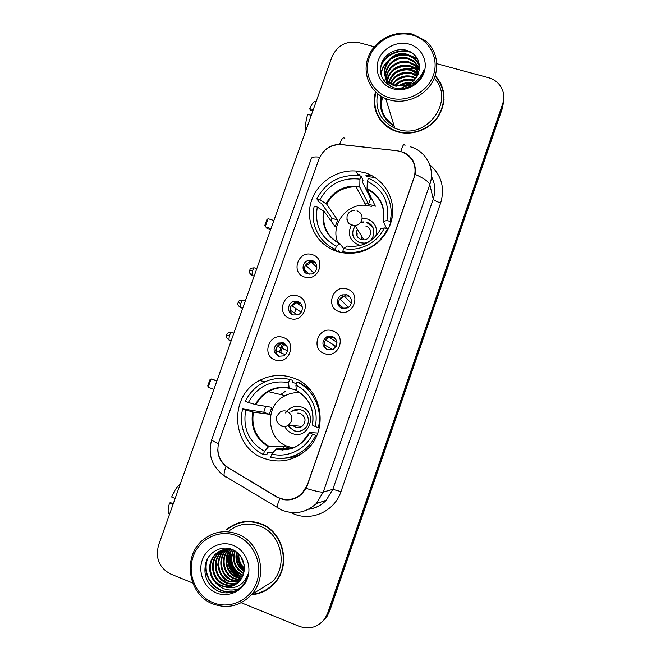 <?xml version="1.0" encoding="UTF-8"?>
<svg xmlns="http://www.w3.org/2000/svg" width="661" height="661" viewBox="0 0 661 661"><rect width="100%" height="100%" fill="white"/><g stroke="black" fill="none" stroke-linecap="round" stroke-linejoin="round"><path stroke-width="0.99" d="M292.608 377.728C281.272 373.994 270.283 374.894 259.649 380.43C228.285 395.6 230.995 447.654 264.284 458.478C279.132 463.427 292.798 460.924 305.291 450.984C330.252 431.212 322.18 386.652 292.608 377.728M305.382 385.024L304.077 385.165M364.525 172.62L356.089 171.034C335.631 169.274 315.28 184.064 310.563 203.976C305.638 223.848 317.346 245.198 336.92 251.354C344.298 253.659 351.842 253.907 359.543 252.089C377.522 247.776 391.643 231.094 392.667 212.933C393.774 194.772 381.736 177.718 364.525 172.62M334.392 248.891L334.623 250.544M304.498 277.017C290.204 272.919 298.433 249.61 312.364 254.683C326.732 258.682 318.478 282.197 304.498 277.017M312.223 260.608L308.596 260.451C301.837 261.616 301.003 272.117 307.539 273.902L311.505 273.993C318.065 272.547 318.602 262.318 312.223 260.608M289.915 318.42C275.629 314.182 283.908 290.749 297.822 295.971C312.182 300.111 303.886 323.75 289.915 318.42M297.797 301.598L293.368 301.631C287.171 303.44 286.957 313.223 293.087 314.966L297.805 314.834C303.812 312.802 303.796 303.275 297.797 301.598M275.265 360.038C260.988 355.659 269.308 332.111 283.205 337.482C297.557 341.762 289.221 365.516 275.265 360.038M283.288 342.803L278.223 343.059C272.58 347.727 272.696 352.115 278.562 356.229L283.9 355.858C289.295 351.107 289.097 346.752 283.288 342.803M339.283 311.678C324.716 307.423 332.995 283.809 347.182 289.047C361.815 293.203 353.528 317.024 339.283 311.678M346.769 294.773L342.043 294.897C335.928 296.913 335.937 306.522 342.067 308.241L347.157 307.985C353.024 305.721 352.743 296.417 346.769 294.773M324.634 353.618C310.075 349.223 318.395 325.485 332.574 330.88C347.199 335.177 338.87 359.121 324.634 353.618M332.276 336.292L326.815 336.705C321.411 341.497 321.659 345.868 327.55 349.834L333.318 349.272C338.432 344.406 338.085 340.076 332.276 336.292M346.273 307.58L345.777 308.439M305.878 273.092C303.201 267.961 304.581 264.226 310.034 261.888L313.628 262.053L315.594 263.07M292.402 314.686C288.766 309.852 289.609 305.878 294.93 302.755L300.375 303.176M279.074 356.386C274.414 351.974 274.687 347.793 279.9 343.852L284.841 343.571M340.258 307.332C337.399 302.639 338.391 298.896 343.224 296.087L347.926 295.963L350.115 297.161M327.03 349.628C322.989 345.265 323.361 341.25 328.129 337.564L333.549 337.151L334.549 337.589M397.137 150.766L400.764 151.485C412.671 156.293 417.132 164.986 414.141 177.578L307.324 484.976L301.961 493.494C294.095 500.36 285.577 501.393 276.397 496.609L228.128 467.633C219.031 461.171 216.007 452.421 219.072 441.383L318.891 159.235C323.312 149.072 331.037 144.205 342.043 144.619L397.137 150.766M390.808 217.601L391.956 218.51M277.273 346.513L275.835 350.586M392.494 215.007L391.122 214.032M375.539 91.896C370.78 107.371 378.968 124.673 394.113 130.622L397.591 131.828C412.224 136.092 429.65 129.655 438.284 116.666C446.811 101.777 445.778 88.078 435.202 75.569M375.134 107.181L376.316 112.626M251.428 594.751C260.624 594.016 268.399 590.133 274.736 583.109C291.584 565.147 283.371 531.444 260.649 523.644C248.288 519.356 236.985 521.289 226.731 529.436M239.406 522.636L232.275 526.016M437.375 78.634L440.846 83.493M323.386 151.766C327.757 146.973 333.177 144.536 339.63 144.437L397.377 150.733L403.879 152.402C412.547 156.855 416.298 164.168 415.133 174.33L307.34 485.331L306.01 488.355L301.87 493.866C296.31 498.989 289.972 500.873 282.858 499.509L276.513 496.932L226.029 466.426C220.782 462.163 218.031 456.602 217.775 449.761M381.331 96.357C378.96 109.098 383.223 118.93 394.121 125.846M323.212 620.811L326.063 617.382L328.707 612.061L502.608 105.843L503.732 98.853L502.608 105.843L328.707 612.061L326.063 617.382L323.212 620.811M241.199 602.733L299.226 626.339C309.67 629.842 318.28 627.206 325.047 618.44L327.707 613.086L502.674 103.843C504.806 97.051 503.847 90.821 499.782 85.17C496.915 81.485 493.164 78.989 488.52 77.684L436.847 63.704M374.3 46.782L358.807 42.585C346.356 40.519 337.432 45.27 332.029 56.838L158.549 545.209C155.219 558.322 159.284 567.939 170.736 574.062L192.706 583.002M260.855 592.322L268.118 588.984M443.985 94.316L442.556 88.88M381.645 96.547C379.381 108.916 383.487 118.517 393.964 125.35M382.645 97.117C381.199 102.158 381.182 107.132 382.579 112.048C381.182 107.132 381.199 102.158 382.645 97.117M324.229 619.737L327.055 616.341L329.682 611.053L502.55 107.817L503.657 100.877M366.326 176.47L375.002 177.487M358.361 175.603L360.014 175.727M280.603 352.627L281.999 348.661M282.123 348.322L283.875 343.332M294.558 312.975L295.707 309.712M282.577 343.241L280.975 347.802M280.851 348.14L279.446 352.123M359.295 174.273L357.634 174.149M372.126 175.768L365.649 175.016M313.314 109.536L309.67 108.768L310.356 110.032L312.876 110.759M309.67 108.768C312.199 103.091 314.322 100.646 316.041 101.43L316.189 101.439M305.969 130.2L305.845 130.126C305.134 126.499 305.729 121.277 307.646 114.46L311.281 115.245M390.007 97.944C407.11 102.909 427.576 92.267 433.368 75.238C439.408 58.284 429.295 39.42 412.084 35C394.956 30.34 374.994 40.982 369.218 57.705C363.203 74.354 372.812 93.226 390.007 97.944M389.651 99.96C405.036 104.364 423.42 96.993 431.831 82.931C440.333 68.909 437.466 50.525 425.387 40.66L412.72 34.198C395.534 29.547 375.498 39.536 368.689 55.987C361.683 72.371 369.375 91.871 385.76 98.605L389.651 99.96M377.588 93.722C374.828 109.453 380.579 120.955 394.84 128.217L398.418 129.473C427.642 139.521 455.487 99.662 434.203 78.246M444.068 100.059L443.622 94.349M375.828 92.168C372.217 109.561 378.348 122.26 394.212 130.275L397.707 131.498C412.15 135.703 429.353 129.374 437.921 116.576C446.39 101.91 445.44 88.367 435.07 75.957M400.178 88.781C403.697 86.451 407.597 85.509 411.869 85.955M401.748 88.756L410.481 86.649M398.806 85.872C402.483 83.245 406.631 82.179 411.233 82.658M400.178 85.913C403.193 84.096 406.49 83.245 410.076 83.377M395.088 85.186C400.037 79.915 406.118 78.155 413.323 79.907L414.207 80.196M395.865 85.401C400.797 80.601 406.68 79.047 413.513 80.749L413.604 80.782M392.494 84.154C397.319 77.139 404.011 74.577 412.588 76.478L416.066 77.998M393.08 84.434C397.955 77.833 404.524 75.47 412.778 77.345L415.662 78.535M390.461 82.939C394.898 74.321 402.028 71 411.836 72.991L417.364 75.908M390.932 83.253C395.485 75.023 402.516 71.9 412.026 73.867L417.083 76.42M388.808 81.576C392.634 71.479 400.054 67.43 411.068 69.438L416.199 72.024L418.281 73.883M389.197 81.931C393.196 72.189 400.549 68.323 411.266 70.33L418.083 74.387M387.453 80.105C388.288 69.95 400.227 62.531 410.291 65.811L415.472 68.422L418.909 71.909M387.767 80.485C388.916 70.562 400.64 63.53 410.489 66.72L415.653 69.331L418.777 72.396L412.191 69.818M387.867 84.707C381.273 73.148 395.741 57.234 409.498 62.117L414.72 64.753L419.272 69.959M386.594 78.932C386.396 68.166 398.988 59.498 409.696 63.043L414.91 65.679L419.206 70.446M392.965 87.459C376.068 78.965 390.32 51.913 408.68 58.35L413.96 61.01L419.462 68.166M390.279 86.244C377.638 75.718 392.494 53.5 408.886 59.3L414.15 61.952L419.429 68.579M400.533 85.913C411.208 84.98 417.479 79.403 419.355 69.182C419.875 60.225 416 54.053 407.713 50.657C397.335 47.014 384.925 53.45 381.496 63.506C378.761 75.09 382.926 83.179 393.981 87.797C400.963 89.772 407.705 88.706 414.207 84.6C419.479 80.758 422.767 75.784 424.065 69.669C419.454 80.865 411.613 86.277 400.533 85.913L395.914 85.418L392.824 84.319C374.688 76.502 388.759 47.848 407.854 54.508L413.183 57.185C416.488 59.763 418.603 62.985 419.512 66.86M396.154 86.31L393.072 85.219C374.977 77.42 389.015 48.831 408.06 55.474L413.381 58.151C416.455 60.523 418.496 63.506 419.512 67.092M414.05 83.269L414.728 83.493M420.883 75.965L421.272 76.973M417.331 80.08L411.704 86.07M408.911 44.047C396.724 40.701 382.463 48.27 378.356 60.201C374.068 72.082 380.959 85.509 393.204 88.838C405.375 92.342 419.892 84.765 424.007 72.685C428.303 60.647 421.156 47.22 408.911 44.047M414.042 68.273L405.424 68.678M396.046 71.603L397.129 70.95M376.646 112.469L378.794 117.666M419.355 69.19L415.422 68.389M413.96 68.215L403.97 68.777M388.296 76.486L386.635 78.015M386.338 78.304L384.033 80.857M380.472 68.108C383.644 55.309 400.079 47.716 412.224 52.946M380.984 74.478C381.637 70.339 383.355 66.637 386.148 63.382M389.337 60.325C394.683 56.218 400.781 54.557 407.622 55.342M412.084 56.433L417.769 59.44M393.254 70.512C397.872 67.315 403.045 65.91 408.762 66.29M413.728 67.29L419.272 69.992M394.551 73.776C398.914 70.867 403.747 69.554 409.076 69.818M414.249 70.768L418.686 72.718M421.644 74.809L422.181 75.28M395.856 76.965C399.938 74.354 404.433 73.131 409.357 73.28M414.753 74.189L417.669 75.304M397.17 80.08C400.954 77.775 405.094 76.643 409.605 76.693M398.509 83.129C401.971 81.129 405.73 80.105 409.795 80.055M401.822 88.756L409.969 86.649M380.686 66.513C384.314 54.954 398.831 47.956 410.514 51.88M380.852 73.958C381.653 69.198 383.768 65.092 387.222 61.63M393.146 57.325L402.615 54.689M410.225 55.417L417.438 58.788M411.729 66.315L419.314 69.636M421.784 74.569L422.296 75.032M412.638 73.255L417.826 74.982M420.776 76.717L421.231 77.048M336.978 251.378L335.317 249.313C318.899 242.43 309.753 223.418 314.264 206.149L317.321 207.1C314.347 224.773 320.709 237.803 336.416 246.189L339.977 243.702L343.728 248.66M330.913 220.766L331.987 218.246L321.345 203.2L319.552 202.646L316.842 198.845C325.319 182.923 338.539 175.124 356.494 175.446L361.022 176.049L359.931 179.148C342.084 177.098 328.748 183.973 319.899 199.787L326.716 204.166L337.597 219.989L335.226 226.756L324.163 211.396L317.321 207.1M367.301 181.362L368.384 178.263C384.876 184.799 394.576 203.836 390.089 221.443L386.933 220.468C389.75 202.506 383.206 189.467 367.301 181.362L367.053 189.228L375.365 206.224L368.549 204.142L359.799 187.088L359.931 179.148M392.411 215.717L391.114 214.222M390.32 221.947L390.742 218.097M390.296 224.517L389.841 224.376L390.122 224.988M339.671 252.13L338.407 250.527L338.002 251.684M361.022 176.049L363.054 180.222L362.418 182.039L370.532 198.482L371.689 198.721M343.629 252.89L342.671 251.659C348.322 252.824 354.007 252.75 359.733 251.436C372.424 248.148 381.686 240.629 387.503 228.88L387.966 229.838M342.671 251.659L343.77 248.528C359.609 251.94 377.472 242.918 384.347 227.905L387.503 228.88M336.416 246.189L335.317 249.313M319.899 199.787L316.842 198.845M384.347 227.905L380.719 228.846C376.663 236.63 370.532 241.976 362.311 244.892M347.248 246.008L343.77 248.528M368.4 203.844L365.112 203.877M335.21 250.767L334.54 248.966L335.284 250.8M390.089 221.443L390.8 223.005M386.693 228.632L383.281 221.493L386.933 220.468M370.532 198.482L368.549 204.142M337.597 219.989L331.987 218.246M337.837 242.595C330.211 225.459 345.934 203.819 365.004 205.241L371.829 206.397M351.388 225.07C347.314 234.052 349.644 240.637 358.394 244.834L360.782 245.355M375.853 235.994C377.811 227.88 375.002 222.22 367.417 219.006L362.129 218.46M355.444 225.525C350.652 232.945 352.082 238.671 359.733 242.703L364.261 243.116C375.44 242.306 377.547 225.112 366.838 222.369M363.343 221.898L360.666 222.311M357.023 236.126L357.171 233.449M365.839 226.07C373.027 227.921 371.507 239.464 364.004 239.893L361.104 239.604C356.543 237.439 355.304 234.002 357.386 229.309M367.02 222.691L372.895 227.392M354.362 238.77C351.776 234.011 352.346 229.557 356.072 225.393M360.27 222.815L363.525 222.22M361.914 239.811L361.179 235.374M334.028 250.312L333.681 248.553M273.894 220.51L268.102 218.675L265.21 226.789L271.002 228.64M268.102 218.675L266.829 219.758L264.772 225.541L267.094 228.59L270.622 229.722M273.233 452.289L267.598 452.504L266.937 454.38L263.326 454.537C246.983 446.762 238.018 426.651 242.686 408.895L245.735 409.994C242.595 428.245 248.833 442.027 264.45 451.339L268.944 446.274L283.916 446.134L290.534 448.588M248.379 402.499L245.33 401.401C249.114 393.477 254.782 387.387 262.334 383.149C271.018 378.513 280.132 377.274 289.675 379.414L288.56 382.595C270.754 379.778 257.36 386.412 248.379 402.499L256.055 404.714L271.778 407.35L269.349 414.273L253.444 412.125L245.735 409.994M296.318 390.221L289.13 388.123L288.56 382.595M299.069 392.287L294.93 392.783M288.229 446.596L292.592 448.224M298.574 455.057L299.524 455.132M308.076 387.511L306.952 387.164M284.329 458.222C291.08 458.023 297.392 456.156 303.25 452.62M242.686 408.895L263.756 412.249L265.73 406.333M289.675 379.414L292.856 380.439L292.212 382.298L296.45 383.611M290.361 448.637L276.191 448.943L271.778 454.049L270.655 457.255C283.288 460.163 294.765 457.486 305.093 449.216C309.604 445.374 313.124 440.738 315.661 435.318L316.793 435.376M271.778 454.049C287.568 458.205 305.506 449.513 312.513 434.178L315.661 435.318M264.45 451.339L263.326 454.537M312.513 434.178L309.745 432.542L317.734 433.038M286.006 390.924L280.702 394.567M306.126 386.545L307.53 386.966M310.868 390.618L300.086 382.975L297.012 382C313.43 389.42 322.948 409.564 318.313 427.692L319.304 427.783M318.313 427.692L315.165 426.56C319.197 410.167 310.662 392.047 295.905 385.181L297.012 382M295.905 385.181L296.368 390.626C309.331 398.244 314.661 409.713 312.364 425.031L315.165 426.56M296.368 390.626L297.062 390.981M263.756 412.249L269.349 414.273M283.916 446.134L282.553 450.042M292.988 447.794L287.923 446.481C266.623 439.672 264.193 406.622 283.99 396.294C288.923 393.485 294.195 392.312 299.813 392.783M284.817 426.543C286.469 429.881 289.014 432.203 292.451 433.517C308.803 440.185 318.495 412.34 301.689 407.085C295.004 405.218 289.617 407.168 285.535 412.935M288.84 426.75L294.013 430.774C297.516 431.93 300.805 431.451 303.878 429.336C310.934 424.618 309.274 412.439 301.284 409.969C298.037 408.895 294.938 409.25 291.997 411.051L290.799 411.943M295.674 427.378L293.79 425.634M297.814 413.067L300.35 413.472C305.96 417.066 306.514 421.379 302.019 426.411C299.987 427.783 297.814 428.088 295.517 427.32L292.79 425.544M297.045 431.385L294.302 430.79L289.138 426.775M291.088 411.985L292.286 411.101L299.755 409.547M296.467 456.801L295.095 456.379M216.866 381.033L211.099 378.968L208.149 387.247L213.924 389.321M216.957 380.777L211.099 378.968L209.901 379.827L207.802 385.735L208.149 387.247M348.413 295.566L347.455 295.475M345.604 295.616L344.158 296.021L340.035 299.226L348.438 307.258M347.504 307.828L346.347 307.439M343.894 308.588L338.647 303.771M328.963 337.201L325.79 339.985L336.102 346.455M336.036 346.562L333.053 345.546M332.838 349.52L324.229 344.778M314.661 262.02L313.496 261.905M313.116 261.905L311.488 262.095L306.192 265.648L313.76 272.927M305.382 265.301L306.192 265.648M309.199 274.224L304.49 269.928M304.663 270.002L304.647 270.646M299.053 302.168L298.59 302.184M297.202 302.374L292.022 305.894L301.127 312.199M291.278 305.597L292.022 305.894M297.516 314.942L290.113 310.116M290.476 310.265L290.543 312.009M281.28 343.398L277.777 346.331L287.733 350.892M277.133 346.1L277.777 346.331M285.511 354.759L275.695 350.537M276.224 350.727L276.579 353.833M229.218 557.81C230.094 564.238 232.689 569.823 236.993 574.558M175.132 498.543L171.662 497.014C174.545 490.371 177.338 486.116 180.04 484.257L180.197 484.273M173.281 503.732L170.786 502.757L169.538 502.988L173 504.525M169.538 502.988C168.109 508.045 167.787 511.548 168.58 513.49L169.356 514.341M213.007 602.642C229.945 609.756 250.618 600.064 256.782 581.928C263.21 563.891 253.551 542.202 236.481 535.691C219.51 528.916 199.358 538.665 193.219 556.455C186.823 574.145 195.97 595.784 213.007 602.642M212.916 603.939C227.533 609.112 240.364 606.054 251.411 594.76C268.68 576.532 260.517 542.003 237.439 533.997C224.856 529.585 213.346 531.576 202.927 539.963C182.213 556.372 187.964 594.776 212.916 603.939M251.411 594.76L272.72 581.416C288.477 564.8 280.942 533.386 259.79 526.115C248.247 522.107 237.712 523.933 228.177 531.593M267.879 588.678L274.373 583.523M252.122 594.313C260.93 593.421 268.374 589.604 274.447 582.87C291.137 565.097 283.024 531.717 260.533 523.991C248.28 519.753 237.084 521.669 226.938 529.75M244.33 568.898C239.745 564.734 237.753 559.594 238.357 553.488M244.355 568.138C240.356 564.213 238.522 559.495 238.861 554.001M244.041 571.501C237.249 566.75 234.738 560.214 236.506 551.894M244.124 570.897C237.877 566.254 235.49 560.032 236.944 552.241M243.587 573.657C234.663 568.683 231.755 561.057 234.845 550.77M243.719 573.153C235.324 568.212 232.498 560.834 235.242 551.018M242.975 575.516L241.232 574.905C231.507 569.253 228.855 560.933 233.283 549.952M243.141 575.078L241.827 574.591C232.292 569.113 229.574 560.958 233.672 550.117M242.248 577.169L238.819 576.161C229.251 572.327 225.194 558.52 231.705 549.522M242.438 576.772L239.422 575.847C230.02 572.062 225.897 558.619 232.094 549.613M241.422 578.656L236.357 577.45C226.112 573.401 222.402 558.115 230.16 549.25M241.637 578.301L236.977 577.127C226.905 573.128 223.096 558.223 230.549 549.299M240.505 580.003L233.837 578.755C222.897 574.508 219.667 557.661 228.656 549.117M240.736 579.68L234.473 578.425C223.707 574.227 220.344 557.777 229.028 549.134M239.505 581.226L231.276 580.094C219.807 575.698 216.982 557.686 226.806 549.44L227.169 549.117M239.761 580.928L231.92 579.755C220.477 575.376 217.651 557.405 227.458 549.184L227.541 549.101M227.83 548.845L228.442 548.349M238.423 582.333L228.665 581.457C217.089 577.012 214.247 558.818 224.17 550.489L225.715 549.241M238.704 582.068L229.326 581.11C217.775 576.681 214.932 558.528 224.831 550.225L226.079 549.192M237.266 583.332C233.366 584.539 229.607 584.382 225.996 582.845C214.313 578.35 211.454 559.966 221.476 551.555L224.277 549.481M237.563 583.093C233.779 584.175 230.144 583.977 226.673 582.498C215.015 578.011 212.156 559.677 222.154 551.282L224.633 549.407M236.027 584.225C231.697 586.001 227.45 586.018 223.278 584.266C211.487 579.722 208.603 561.139 218.733 552.646L222.856 549.836M236.349 584.01C232.118 585.638 227.987 585.605 223.963 583.911C212.198 579.375 209.322 560.842 219.419 552.373L223.211 549.737M225.021 586.935C230.491 587.373 235.2 585.596 239.15 581.614C242.042 578.491 243.719 574.748 244.182 570.385C244.818 560.867 241.001 553.959 232.738 549.671C222.36 544.995 209.727 551.158 205.976 562.156C202.877 574.888 206.744 584.456 217.56 590.86C224.426 593.884 231.11 593.545 237.63 589.835L241.761 586.307C244.834 582.952 246.85 578.978 247.809 574.409C243.265 585.357 235.671 589.529 225.021 586.935L220.501 585.712C208.595 581.11 205.695 562.337 215.932 553.753C221.096 549.382 226.93 548.126 233.432 550.002M235.043 584.828C230.433 587.084 225.814 587.257 221.204 585.349C209.322 580.763 206.43 562.04 216.634 553.48L221.807 550.192M244.256 569.741L241.215 566.485L244.223 570.03M240.802 556.388L244.083 564.502M233.11 545.308C221.038 540.458 206.645 547.391 202.266 560.082C197.722 572.707 204.274 588.108 216.403 592.95C228.466 597.982 243.116 591.074 247.503 578.21C252.072 565.411 245.248 549.977 233.11 545.308M244.198 565.287L240.612 556.124M247.371 521.38L239.464 523.008M216.56 560.602L217.213 565.105M224.236 579.953L226.393 582.374M237.811 589.711C219.956 598.998 199.382 576.599 208.182 557.611M239.051 588.811C227.227 592.273 218.08 588.381 211.603 577.136M238.819 577.772C230.036 571.815 226.541 563.511 228.351 552.852M241.034 576.425C232.498 570.55 229.078 562.42 230.772 552.034M237.654 589.819C220.311 599.04 199.829 578.045 207.298 559.132M237.621 577.384C229.788 571.591 226.525 563.833 227.814 554.116M239.827 576.012C232.259 570.319 229.061 562.751 230.243 553.315M244.182 570.393C239.092 565.362 236.745 559.363 237.142 552.398M429.683 164.647C441.416 174.901 445.076 187.666 440.664 202.935L340.985 491.61L332.838 489.355L433.244 199.027C435.814 191.12 435.202 183.576 431.41 176.413M340.985 491.61C334.813 510.796 312.306 521.488 294.128 514.06L291.972 513.159M308.778 509.119C315.586 508.21 321.411 505.252 326.253 500.237L332.838 489.355L323.27 492.065L316.288 503.608L326.253 500.237C321.568 505.194 315.875 508.185 309.191 509.21M404.995 145.503C404.069 143.123 402.714 145.081 400.938 151.386M306.01 488.355C315.429 491.222 321.18 492.462 323.27 492.065L429.782 184.543C428.832 181.758 423.949 178.346 415.133 174.33M218.386 443.688C213.875 441.614 211.66 440.251 211.751 439.59L311.364 158.4C312 157.012 314.785 156.616 319.734 157.186M226.029 466.426C224.426 470.764 223.806 473.863 224.153 475.705L225.955 477.192M224.253 476.085L219.931 472.408M345.034 138.893C343.555 136.488 341.754 138.331 339.63 144.437M279.818 498.568C277.992 502.93 277.108 505.971 277.166 507.681L278.901 508.706M410.316 146.775C426.13 150.989 435.533 169.001 429.782 184.543L433.244 199.027C433.93 200.25 436.409 201.555 440.664 202.935M327.707 613.086L329.682 611.053M502.674 103.843L502.55 107.817M364.624 172.827L365.516 172.934M381.761 96.622C380.596 101.554 380.753 106.38 382.248 111.106M381.017 96.167C378.538 109.288 382.959 119.344 394.27 126.334M324.163 211.396C321.94 225.822 327.154 236.564 339.804 243.62M359.815 187.121L356.081 186.733C342.943 186.832 333.152 192.64 326.716 204.166M346.885 246.024C361.889 247.768 373.225 242.009 380.901 228.731M323.551 210.909C321.271 225.649 326.625 236.588 339.605 243.719M359.716 186.352C344.835 184.816 333.631 190.583 326.104 203.662M383.463 221.385C385.619 206.439 380.133 195.499 367.012 188.559M383.934 214.825C383.182 203.051 377.571 194.549 367.095 189.327M357.023 210.809C361.253 212.594 362.823 215.759 361.724 220.287C360.509 223.319 358.287 225.079 355.048 225.575L351.949 225.277C348.95 224.186 347.248 222.055 346.86 218.898M253.444 412.125C251.089 427.105 256.261 438.491 268.944 446.274M289.287 388.271C281.9 386.817 274.902 387.941 268.292 391.651C262.971 394.782 258.889 399.137 256.055 404.714M275.703 449.306C290.675 451.686 302.06 446.134 309.852 432.641M252.709 411.952C250.296 427.171 255.543 438.739 268.449 446.629M289.064 387.825C274.216 385.66 262.962 391.229 255.32 404.524M276.191 448.943C285.445 450.81 293.881 448.811 301.49 442.936L309.745 432.542M312.479 425.106C314.768 409.663 309.389 398.096 296.335 390.395M302.019 426.411L288.543 425.147C282.792 429.278 274.175 422.643 276.81 416.124L280.115 412.109C282.222 410.795 284.453 410.522 286.791 411.299C291.005 413.315 292.542 416.653 291.41 421.313L288.543 425.147C286.37 426.618 284.056 426.94 281.594 426.122M298.194 455.222L299.185 455.33M254.353 267.854C248.784 268.069 250.527 269.738 249.561 270.308L252.395 270.969C253.361 268.515 254.171 267.531 254.807 268.011L256.79 268.655M252.362 275.48L251.907 275.331L252.395 270.969M242.934 300.111C237.365 300.259 239.051 301.978 238.092 302.564L240.885 303.349C241.893 300.813 242.727 299.788 243.388 300.259L245.33 300.92M240.86 307.729L240.406 307.572L240.885 303.349M231.474 332.483C225.888 332.59 227.558 334.317 226.574 334.953L229.326 335.854C230.375 333.243 231.234 332.169 231.92 332.64L233.829 333.301M229.309 340.101L228.863 339.944L229.326 335.854M229.152 558.743C230.094 564.56 232.474 569.675 236.291 574.07M264.879 381.868L259.649 380.43M358.378 175.636L356.089 171.034M310.034 261.888L308.596 260.451M294.93 302.755L293.368 301.631M279.9 343.852L278.223 343.059M343.224 296.087L342.043 294.897M328.129 337.564L326.815 336.705M211.751 439.59C207.612 454.396 211.743 466.435 224.153 475.705L281.842 510.135C294.666 514.911 306.15 512.729 316.288 503.608M325.047 618.44L327.055 616.341M393.072 85.219L392.824 84.319M417.091 76.403L416.917 75.561M416.38 72.917L416.199 72.024M415.653 69.331L415.472 68.422M414.91 65.679L414.72 64.753M414.15 61.952L413.96 61.01M413.381 58.151L413.183 57.185M394.353 130.721L394.212 130.275M394.84 128.217L385.76 98.605M365.855 205.29L356.081 186.733L359.799 187.088M360.08 251.957L359.733 251.436M367.053 189.228C379.968 195.929 385.38 206.686 383.281 221.493M354.412 210.479C350.917 210.628 348.512 212.288 347.207 215.461C346.24 221.468 348.851 224.847 355.048 225.575L364.004 239.893M334.598 248.99L335.267 250.792M285.205 395.633L268.292 391.651C274.794 387.916 281.743 386.735 289.13 388.123M307.282 449.158L305.093 449.216M276.381 388.437L275.282 388.147M298.326 455.165L299.293 455.272M344.158 296.021L351.272 303.168M329.046 337.176L336.978 342.39M249.561 270.308C249.998 271.035 247.429 271.597 251.907 275.331L254.155 276.075M311.488 262.095L316.834 267.498M238.092 302.564C238.538 303.259 235.952 303.812 240.406 307.572L242.686 308.348M296.359 302.614L302.317 306.927M226.574 334.953C227.029 335.631 224.434 336.176 228.863 339.944L231.176 340.754M281.355 343.381L287.13 346.149M168.58 513.49L169.571 514.192M275.513 582.184L274.447 582.87M227.45 549.184L226.797 549.44M224.831 550.225L224.162 550.489M222.154 551.291L221.476 551.555M219.419 552.373L218.725 552.646M216.634 553.48L215.924 553.761"/></g></svg>
